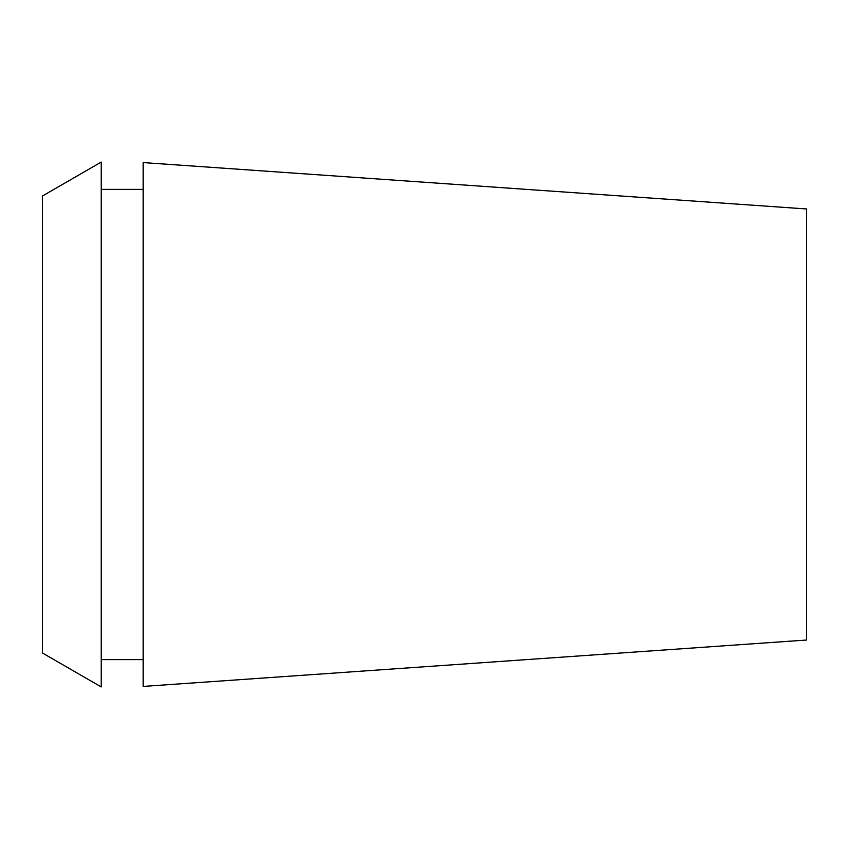 <?xml version="1.0" encoding="UTF-8"?>
<svg xmlns="http://www.w3.org/2000/svg" width="849" height="849" viewBox="0 0 849 849"><rect width="100%" height="100%" fill="white"/><g stroke="black" fill="none" stroke-linecap="round" stroke-linejoin="round"><path stroke-width="1.27" d="M42.45 196.002L42.45 652.998L101.222 686.926L101.222 162.074L42.45 196.002M143.141 189.391L101.222 189.391M143.141 659.609L101.222 659.609M143.141 162.573L143.141 686.427L806.55 640.029L806.55 208.971L143.141 162.573"/></g></svg>
